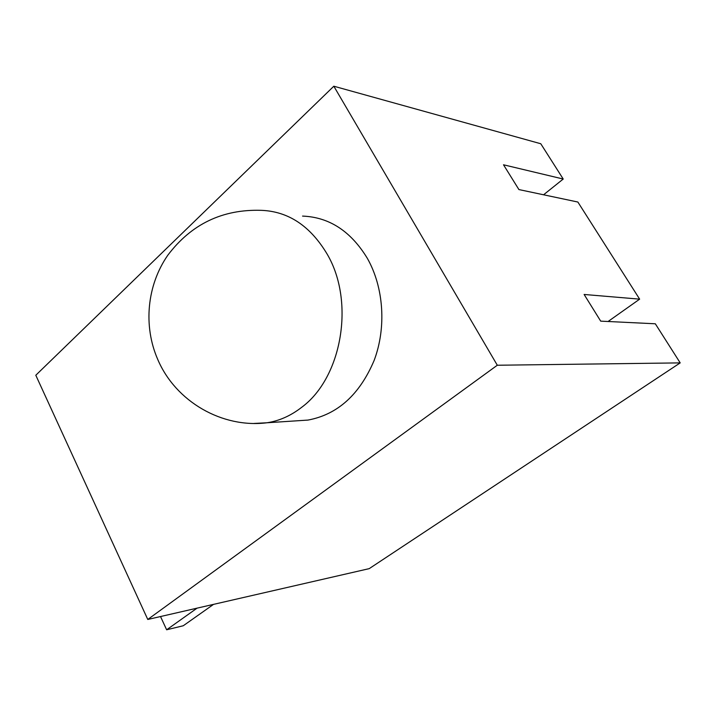 <?xml version="1.0" encoding="UTF-8"?>
<svg xmlns="http://www.w3.org/2000/svg" width="716" height="716" viewBox="0 0 716 716"><rect width="100%" height="100%" fill="white"/><g stroke="black" fill="none" stroke-linecap="round" stroke-linejoin="round"><path stroke-width="1.07" d="M296.961 420.802L307.996 420.077C337.576 414.537 359.611 394.677 374.119 360.479C386.506 327.713 383.839 287.42 367.344 258.333C350.876 231.232 329.27 217.145 302.555 216.089M147.773 619.465L369.214 568.638L680.2 362.887L655.319 323.784L600.706 321.144L584.122 294.464L639.648 299.154L577.866 202.037L518.912 189.57L503.509 164.787L563.223 179.036L540.777 143.746L333.826 86.215L35.8 375.247L147.773 619.465L497.298 365.241L333.826 86.215M497.298 365.241L680.2 362.887M639.648 299.154L608.081 321.502M563.223 179.036L543.569 194.788M197.061 608.153L166.64 629.785L183.251 625.757L213.547 604.367M166.64 629.785L160.518 616.539M307.996 420.077L267.05 422.762C222.336 428.454 175.689 401.73 157.735 359.423C143.084 325.843 146.968 285.272 167.768 255.272C191.288 224.126 222.425 209.144 261.17 210.334C288.333 211.336 310.341 225.952 327.185 254.171C355.243 301.812 341.845 377.726 301.74 407.261C290.902 415.71 279.338 420.874 267.05 422.762L254.117 423.442"/></g></svg>

